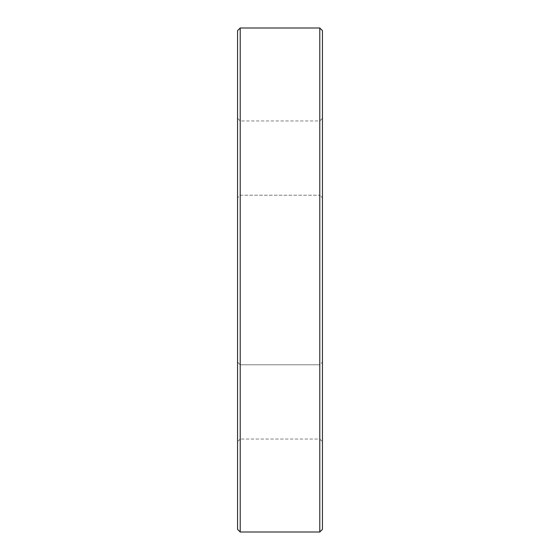 <?xml version="1.0" encoding="UTF-8"?>
<svg xmlns="http://www.w3.org/2000/svg" width="560" height="560" viewBox="0 0 560 560"><rect width="100%" height="100%" fill="white"/><g stroke="black" fill="none" stroke-linecap="round" stroke-linejoin="round"><path stroke-width="0.42" stroke-dasharray="2.8 2.1" d="M319.788 28L319.788 532M240.212 532L240.212 28M237.559 30.653L237.559 529.347M237.559 362.131L237.559 441.707L237.559 362.131L237.559 441.707L237.559 362.131L240.212 364.784L319.788 364.784L319.788 439.054L319.788 364.784L319.788 439.054L319.788 364.784L322.441 362.131L322.441 441.707L322.441 362.131L322.441 441.707L322.441 362.131L319.788 364.784L240.212 364.784L240.212 439.054L240.212 364.784L240.212 439.054L240.212 364.784L237.559 362.131M237.559 118.293L237.559 197.869L237.559 118.293L237.559 197.869L237.559 118.293L240.212 120.946L319.788 120.946L319.788 195.216L319.788 120.946L319.788 195.216L322.441 197.869L322.441 118.293L322.441 197.869L322.441 118.293L322.441 197.869L319.788 195.216L319.788 120.946L322.441 118.293L319.788 120.946L240.212 120.946L240.212 195.216L240.212 120.946L240.212 195.216L240.212 120.946L237.559 118.293M322.441 529.347L322.441 30.653M319.788 439.054L322.441 441.707L319.788 439.054L240.212 439.054L319.788 439.054M240.212 195.216L319.788 195.216L240.212 195.216L237.559 197.869L240.212 195.216M240.212 439.054L237.559 441.707L240.212 439.054"/><path stroke-width="0.84" d="M319.788 532L319.788 28L240.212 28L240.212 532L319.788 532L322.441 529.347L322.441 30.653L319.788 28M240.212 532L237.559 529.347L237.559 30.653L240.212 28"/></g></svg>
